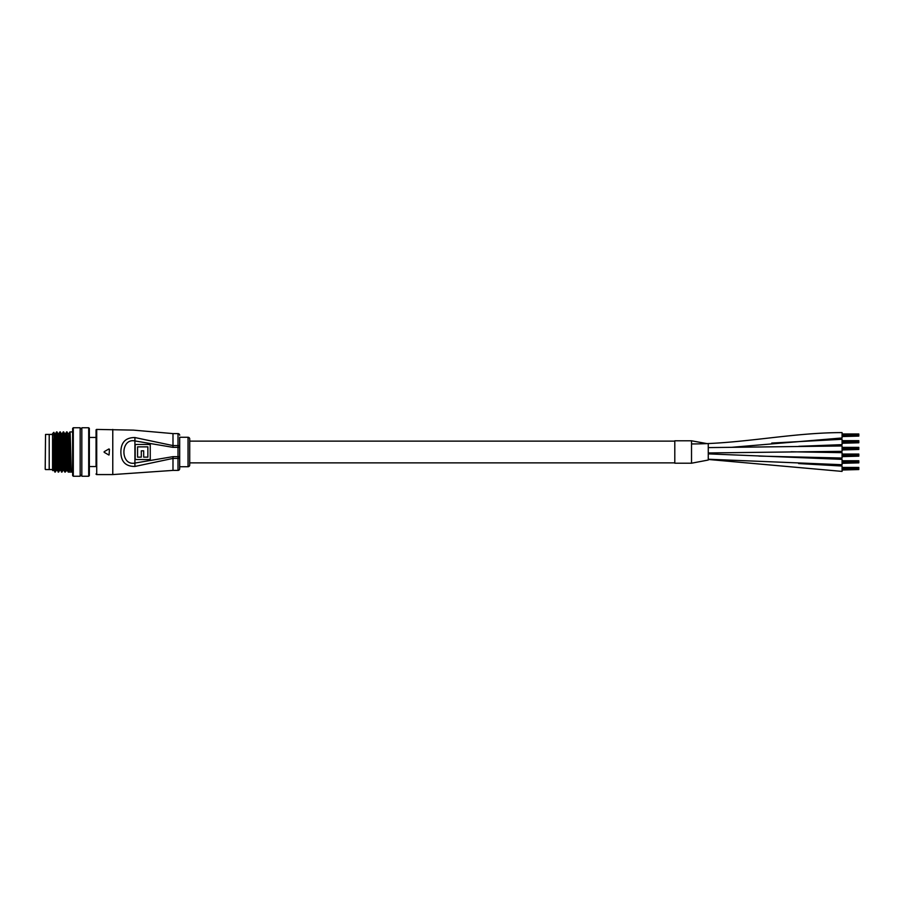 <?xml version="1.0" encoding="UTF-8"?>
<svg xmlns="http://www.w3.org/2000/svg" width="904" height="904" viewBox="0 0 904 904"><rect width="100%" height="100%" fill="white"/><g stroke="black" fill="none" stroke-linecap="round" stroke-linejoin="round"><path stroke-width="1.36" d="M45.2 469.232L45.539 434.44L45.2 469.232M52.556 469.56L49.211 469.56L49.211 434.44L45.539 434.44M52.556 434.44L49.211 434.44L49.211 469.56L45.539 469.56M70.297 436.948L67.371 436.948M66.953 436.948L65.845 436.948M65.009 436.948L64.026 436.948M61.664 436.948L60.681 436.948M58.319 436.948L57.336 436.948M54.974 436.948L54.082 436.948M54.477 467.052L53.494 467.052M72.636 475.583L72.636 428.417L73.303 427.75L73.303 476.25L72.636 475.583M88.694 427.75L89.36 428.417L89.36 475.583L88.694 476.25L88.694 427.75L81.835 427.75L81.835 476.25L88.694 476.25M52.556 470.396L52.556 466.848L52.556 470.396M52.556 466.848L52.556 433.604L53.844 432.327L55.28 472.069L56.353 470.238L55.065 439.084L54.681 433.762L53.844 432.327M81.835 428.745L80.162 428.745M81.835 475.255L80.162 475.255M73.303 476.25L80.162 476.25L80.162 427.75L73.303 427.75M72.636 431.931L69.913 431.931C70.467 430.688 71.032 473.312 71.585 472.069L68.241 472.069C67.687 473.312 67.122 430.688 66.568 431.931L65.495 433.762L67.167 470.238L64.896 472.069C64.342 473.312 63.777 430.688 63.223 431.931L62.15 433.762L63.822 470.238L63.009 470.261L61.754 439.084L61.37 433.762L60.297 431.931C60.85 430.688 61.415 473.312 61.969 472.069L60.478 470.238L58.828 433.739L57.992 433.739L59.246 464.916L59.664 470.261L60.5 470.261M72.636 472.069L71.585 472.069L70.546 470.261L69.71 470.261L68.659 472.069C68.105 473.312 67.54 430.688 66.986 431.931L66.218 436.112M67.167 470.238L68.241 472.069M65.314 472.069L65.337 472.057C64.76 473.312 64.195 430.688 63.642 431.931L64.715 433.762L65.111 439.084L66.365 470.261M63.822 470.238L64.896 472.069M60.297 431.931L59.879 431.931C60.432 430.688 60.997 473.312 61.551 472.069M58.025 433.762L56.975 431.942C57.506 430.688 58.071 473.312 58.624 472.069L57.133 470.238L55.901 439.084L55.483 433.739L54.681 433.762M56.952 431.931L56.534 431.931C57.088 430.688 57.653 473.312 58.206 472.069M69.563 436.112L69.913 431.931L68.84 433.762L70.128 464.916L70.512 470.238L71.563 472.057M66.636 436.112L66.783 433.457M61.969 472.069L63.043 470.238M58.624 472.069L59.698 470.238M58.805 433.762L59.879 431.931M55.28 472.069L53.788 470.238L54.093 467.888M55.46 433.762L56.534 431.931M54.511 467.888L53.539 467.888M70.263 436.112L67.337 436.112M66.919 436.112L65.8 436.112M64.964 436.112L63.992 436.112M61.619 436.112L60.647 436.112M58.274 436.112L57.302 436.112M54.929 436.112L54.059 436.112M54.229 444.316L54.861 472.069M54.229 459.684L52.556 437.152M52.556 439.084L53.788 470.238L52.794 470.611M68.591 436.112L68.84 433.762M52.556 464.916L52.974 470.261M54.376 436.112L54.647 433.739M57.72 436.112L57.992 433.739M61.065 436.112L61.336 433.739L62.173 433.739M64.41 436.112L64.692 433.739L65.529 433.739M67.755 436.112L69.71 470.261M89.36 466.554L96.05 466.554L96.05 430.089L96.05 437.446L89.36 437.446M188.043 437.276A1.672 1.672 0 0 1 189.716 438.948L189.716 465.051A1.672 1.672 0 0 1 188.043 466.724L188.043 437.276L179.681 437.276L179.681 468.724A1.672 1.672 0 0 1 178.009 470.396L178.009 458.407L172.992 458.407L134.911 466.453C125.645 466.487 120.955 461.673 120.876 452C120.966 442.338 125.645 437.513 134.911 437.547L172.992 445.593L172.992 433.604L133.464 430.123L96.717 429.423L96.717 474.577A0.667 0.667 0 0 1 96.05 473.911M179.681 457.819A1.672 0.588 180 0 1 178.009 458.407L178.009 447.344L172.992 447.344L134.526 440.869C120.368 438.372 120.379 465.628 134.526 463.13L172.992 456.656L179.681 456.656L179.681 466.724L188.043 466.724M96.05 430.089A0.667 0.667 0 0 1 96.717 429.423M179.681 437.276L179.681 447.344L178.009 447.344L178.009 433.604L172.992 433.604M179.681 435.276A1.672 1.672 0 0 0 178.009 433.604M104.141 452.294L108.932 455.051M108.932 448.949L104.141 451.706M112.774 429.423L112.774 474.577L96.717 474.577M178.009 470.396L172.992 470.396L172.992 456.656M135.193 459.526L135.193 444.474L150.245 444.474L150.245 459.526L135.193 459.526M134.911 466.453L134.911 437.547M137.577 446.858L137.577 457.141L141.295 457.141L141.295 450.825L143.679 450.825L143.679 457.141L147.86 457.141L147.86 446.858L137.577 446.858M109.429 449.231L109.101 454.802L109.429 449.231M708.261 453.876L842.076 459.356L842.076 464.712L708.261 459.232M798.639 463.56L842.076 466.046L842.076 471.402L708.261 459.458L842.076 471.402M706.996 443.604L691.526 440.79L691.526 463.21L674.802 463.21L674.802 440.79L691.526 440.79L691.526 463.21L708.261 460.034L708.261 443.966M771.733 443.062L842.076 439.287L842.076 444.644L798.797 446.316M691.526 443.943C741.969 443.932 791.633 432.609 842.076 432.598L842.076 437.954L730.839 447.378M791.079 451.774L842.076 452.667L842.076 458.023L758.919 456.091M842.076 445.988L842.076 451.333L708.261 452.949M674.802 441.129L189.716 441.129L189.716 462.871L674.802 462.871M842.076 467.436L858.8 467.436L858.8 468.735L842.076 468.724L858.8 468.735L858.8 469.549L842.076 469.549M858.8 467.91L842.076 467.91M858.8 469.549L842.076 470.023M858.8 468.182L842.076 468.182M858.8 469.266L842.076 469.266M842.076 460.746L858.8 460.746L858.8 462.046L842.076 462.034L858.8 462.046L858.8 462.859L842.076 462.859M858.8 461.221L842.076 461.221M858.8 462.859L842.076 463.323M858.8 461.492L842.076 461.492M858.8 462.577L842.076 462.577M842.076 454.057L858.8 454.057L858.8 455.356L842.076 455.333L858.8 455.356L858.8 456.17L842.076 456.17M858.8 454.531L842.076 454.531M858.8 456.17L842.076 456.633M858.8 454.802L842.076 454.802M858.8 455.887L842.076 455.887M842.076 447.367L858.8 447.367L858.8 448.666L842.076 448.644L858.8 448.666L858.8 449.48L842.076 449.48M858.8 447.842L842.076 447.842M858.8 449.48L842.076 449.943M858.8 448.113L842.076 448.113M858.8 449.198L842.076 449.198M842.076 440.677L858.8 440.677L858.8 441.966L842.076 441.954L858.8 441.966L858.8 442.779L842.076 442.779M858.8 441.152L842.076 441.152M858.8 442.779L842.076 443.254M858.8 441.423L842.076 441.423M858.8 442.508L842.076 442.508M842.076 433.976L858.8 433.976L858.8 435.276L842.076 435.265L858.8 435.276L858.8 436.09L842.076 436.09M858.8 434.451L842.076 434.451M858.8 436.09L842.076 436.564M858.8 434.734L842.076 434.734M858.8 435.818L842.076 435.818M179.681 446.18A1.672 0.588 180 0 0 178.009 445.593L172.992 445.593L172.992 447.344M57.155 470.261L56.319 470.261M68.873 433.739L68.037 433.739M68.06 433.762L67.009 431.942M112.774 474.577L172.992 470.396M730.861 447.378L842.076 437.954M758.953 456.091L842.076 458.023M708.261 447.604L842.076 445.977"/></g></svg>
